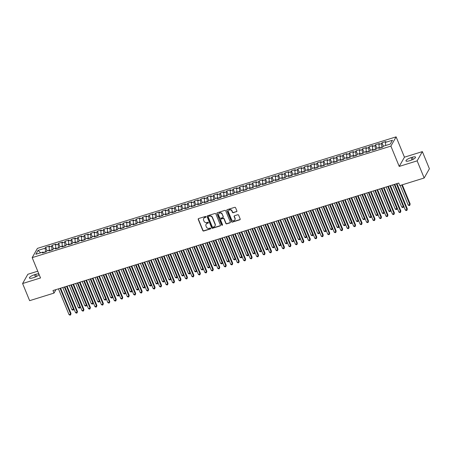 <?xml version="1.0" encoding="UTF-8"?>
<svg xmlns="http://www.w3.org/2000/svg" width="452" height="452" viewBox="0 0 452 452"><rect width="100%" height="100%" fill="white"/><g stroke="black" fill="none" stroke-linecap="round" stroke-linejoin="round"><path stroke-width="0.68" d="M205.971 216.757A0.492 0.446 -150.5 0 0 205.349 216.457L198.603 218.553A0.701 0.638 -150.5 0 0 198.225 219.373L202.824 230.593A0.701 0.638 -150.5 0 0 203.716 231.023L210.462 228.921A0.492 0.446 -150.5 0 0 210.728 228.35A0.492 0.446 -150.5 0 0 210.101 228.051L209.231 228.322A2.237 2.045 -150.5 0 1 206.378 226.96L205.999 226.023A2.237 2.045 -150.5 0 1 207.208 223.395L208.084 223.124A0.492 0.446 -150.5 0 0 208.349 222.553A0.492 0.446 -150.5 0 0 207.728 222.254L206.852 222.525A2.237 2.045 -150.5 0 1 204.005 221.164L203.62 220.226A2.237 2.045 -150.5 0 1 204.835 217.598L205.705 217.327A0.492 0.446 -150.5 0 0 205.971 216.757M236.498 211.728A0.701 0.638 -150.5 0 0 236.876 210.909L235.582 207.756A0.701 0.638 -150.5 0 0 234.695 207.332L227.203 209.66A0.701 0.638 -150.5 0 0 226.825 210.485L231.424 221.7A0.701 0.638 -150.5 0 0 232.317 222.13L239.809 219.796A0.701 0.638 -150.5 0 0 240.187 218.977L238.628 215.175A0.701 0.638 -150.5 0 0 237.735 214.751L234.531 215.745A0.701 0.638 -150.5 0 0 234.153 216.57L234.927 218.452A1.87 1.712 -150.5 0 1 233.142 220.717A1.87 1.712 -150.5 0 1 231.526 219.508L228.497 212.124A1.87 1.712 -150.5 0 1 230.283 209.858A1.87 1.712 -150.5 0 1 231.893 211.067L232.401 212.299A0.701 0.638 -150.5 0 0 233.288 212.722L236.639 211.479A0.701 0.638 -150.5 0 0 236.904 211.316M417.139 160.855L422.366 151.612L404.45 157.183L399.223 166.426L417.139 160.855L424.168 178.003L399.788 185.586L398.743 183.043L52.974 290.551L54.014 293.094L55.98 289.613M399.223 166.426L390.89 146.109L32.182 257.634L37.414 248.391L396.116 136.86L390.89 146.109M37.742 271.2L27.832 274.279L22.6 283.528L40.516 277.957L32.182 257.634M22.6 283.528L29.634 300.67L54.014 293.094M215.841 213.898A0.701 0.638 -150.5 0 0 214.949 213.474L207.457 215.802A0.701 0.638 -150.5 0 0 207.078 216.621L211.683 227.842A0.701 0.638 -150.5 0 0 212.57 228.266L220.062 225.938A0.701 0.638 -150.5 0 0 220.44 225.119L215.841 213.898M217.333 212.734L224.825 210.4A0.701 0.638 -150.5 0 1 225.712 210.83L230.317 222.045A0.701 0.638 -150.5 0 1 229.932 222.87L226.729 223.864A0.701 0.638 -150.5 0 1 225.836 223.441L223.972 218.887A0.701 0.638 -150.5 0 0 223.079 218.463L220.955 219.124A0.701 0.638 -150.5 0 0 220.576 219.943L222.52 224.684A0.492 0.446 -150.5 0 1 222.051 225.277A0.492 0.446 -150.5 0 1 221.633 224.96L216.949 213.553A0.701 0.638 -150.5 0 1 217.333 212.734M376.917 148.228L375.493 144.764L379.375 143.561L378.872 144.448L379.284 147.493L378.782 148.38L382.663 147.171L383.166 146.284L390.279 144.069L392.455 140.222L385.341 142.436L385.754 145.482M379.861 148.041L379.284 147.493L376.697 148.296L376.194 149.183L372.312 150.386L372.815 149.499L370.228 150.307L369.73 151.194L365.849 152.397L366.352 151.51L363.764 152.318L363.261 153.205L359.38 154.409L359.882 153.522L357.295 154.33L356.792 155.217L352.91 156.42L353.413 155.533L350.825 156.341L350.323 157.228L346.441 158.432L346.944 157.545L344.356 158.353L343.859 159.24L339.977 160.443L340.48 159.556L337.893 160.358L337.39 161.245L333.508 162.454L334.011 161.567L331.423 162.37L330.921 163.257L327.039 164.466L327.542 163.579L324.954 164.381L324.451 165.268L320.57 166.477L321.073 165.59L318.485 166.392L317.988 167.28L314.106 168.489L314.609 167.602L312.021 168.404L311.518 169.291L307.637 170.5L308.14 169.613L305.552 170.415L305.049 171.302L301.168 172.511L301.67 171.624L299.083 172.427L298.58 173.314L294.698 174.523L295.201 173.636L292.613 174.438L292.116 175.325L288.235 176.529L288.738 175.642L286.15 176.45L285.647 177.337L281.765 178.54L282.268 177.653L279.681 178.461L279.178 179.348L275.296 180.551L275.799 179.664L273.211 180.472L272.709 181.359L268.827 182.563L269.33 181.676L266.742 182.484L266.245 183.371L262.363 184.574L262.866 183.687L260.279 184.495L259.776 185.382L255.894 186.586L256.397 185.699L253.809 186.501L253.306 187.388L249.425 188.597L249.928 187.71L247.34 188.512L246.837 189.399L242.956 190.608L243.458 189.721L240.871 190.524L240.374 191.411L236.492 192.62L236.995 191.733L234.407 192.535L233.904 193.422L230.023 194.631L230.526 193.744L227.938 194.546L227.435 195.433L223.554 196.643L224.056 195.756L221.469 196.558L220.966 197.445L217.084 198.654L217.587 197.767L214.999 198.569L214.502 199.456L210.621 200.665L211.124 199.778L208.536 200.581L208.033 201.468L204.151 202.671L204.654 201.784L202.067 202.592L201.564 203.479L197.682 204.683L198.185 203.795L195.597 204.603L195.094 205.49L191.213 206.694L191.716 205.807L189.128 206.615L188.631 207.502L184.749 208.705L185.252 207.818L182.664 208.626L182.162 209.513L178.28 210.717L178.783 209.83L176.195 210.638L175.692 211.525L171.811 212.728L172.314 211.841L169.726 212.643L169.223 213.53L165.342 214.74L165.844 213.852L163.257 214.655L162.76 215.542L158.878 216.751L159.381 215.864L156.793 216.666L156.29 217.553L152.409 218.762L152.912 217.875L150.324 218.678L149.821 219.565L145.939 220.774L146.442 219.887L143.855 220.689L143.352 221.576L139.47 222.785L139.973 221.898L137.385 222.7L136.888 223.587L133.007 224.797L133.51 223.909L130.922 224.712L130.419 225.599L126.537 226.808L127.04 225.921L124.453 226.723L123.95 227.61L120.068 228.814L120.571 227.927L117.983 228.735L117.48 229.622L113.599 230.825L114.102 229.938L111.514 230.746L111.017 231.633L107.135 232.837L107.638 231.949L105.05 232.757L104.548 233.644L100.666 234.848L101.169 233.961L98.581 234.769L98.078 235.656L94.197 236.859L94.7 235.972L92.112 236.78L91.609 237.667L87.728 238.871L88.23 237.984L85.643 238.786L85.145 239.673L81.264 240.882L81.767 239.995L79.179 240.797L78.676 241.684L74.795 242.893L75.298 242.006L72.71 242.809L72.207 243.696L68.325 244.905L68.828 244.018L66.241 244.82L65.738 245.707L61.862 246.916L62.359 246.029L59.771 246.832L59.274 247.719L55.393 248.928L55.895 248.041L53.308 248.843L52.805 249.73L48.923 250.939L49.426 250.052L46.838 250.854L46.336 251.741L42.454 252.95L42.957 252.063L35.844 254.273L38.019 250.425L45.132 248.21L45.692 251.945M47.053 250.787L45.635 247.323L45.132 248.21M45.635 247.323L49.517 246.12L49.014 247.007L51.601 246.204L52.155 249.933M53.522 248.775L52.104 245.317L51.601 246.204M52.104 245.317L55.986 244.108L55.483 244.995L58.071 244.193L58.624 247.922M59.992 246.764L58.574 243.306L58.071 244.193M58.574 243.306L62.455 242.097L61.952 242.984L64.54 242.182L65.094 245.911M66.461 244.752L65.037 241.295L64.54 242.182M65.037 241.295L68.919 240.085L68.416 240.972L71.004 240.17L71.563 243.899M72.925 242.741L71.506 239.283L71.004 240.17M71.506 239.283L75.388 238.074L74.885 238.961L77.473 238.159L78.026 241.888M79.394 240.73L77.976 237.272L77.473 238.159M77.976 237.272L81.857 236.063L81.354 236.95L83.942 236.147L84.496 239.876M85.863 238.718L84.445 235.26L83.942 236.147M84.445 235.26L88.326 234.051L87.824 234.938L90.411 234.136L90.965 237.865M92.332 236.712L90.908 233.249L90.411 234.136M90.908 233.249L94.79 232.04L94.287 232.927L96.875 232.125L97.429 235.854M98.796 234.701L97.378 231.238L96.875 232.125M97.378 231.238L101.259 230.034L100.756 230.921L103.344 230.113L103.898 233.842M105.265 232.69L103.847 229.226L103.344 230.113M103.847 229.226L107.729 228.023L107.226 228.91L109.813 228.102L110.367 231.831M111.734 230.678L110.316 227.215L109.813 228.102M110.316 227.215L114.198 226.011L113.695 226.898L116.283 226.09L116.836 229.819M118.204 228.667L116.78 225.203L116.283 226.09M116.78 225.203L120.661 224L120.159 224.887L122.746 224.079L123.3 227.814M124.667 226.655L123.249 223.192L122.746 224.079M123.249 223.192L127.131 221.988L126.628 222.876L129.215 222.068L129.769 225.802M131.136 224.644L129.718 221.181L129.215 222.068M129.718 221.181L133.6 219.977L133.097 220.864L135.685 220.062L136.238 223.791M137.606 222.633L136.188 219.175L135.685 220.062M136.188 219.175L140.069 217.966L139.566 218.853L142.154 218.05L142.708 221.779M144.075 220.621L142.651 217.163L142.154 218.05M142.651 217.163L146.533 215.954L146.03 216.841L148.618 216.039L149.171 219.768M150.539 218.61L149.12 215.152L148.618 216.039M149.12 215.152L153.002 213.943L152.499 214.83L155.087 214.028L155.641 217.757M157.008 216.598L155.59 213.141L155.087 214.028M155.59 213.141L159.471 211.931L158.968 212.819L161.556 212.016L162.11 215.745M163.477 214.587L162.059 211.129L161.556 212.016M162.059 211.129L165.94 209.92L165.438 210.807L168.025 210.005L168.579 213.734M169.946 212.576L168.523 209.118L168.025 210.005M168.523 209.118L172.404 207.909L171.901 208.796L174.489 207.993L175.043 211.722M176.41 210.57L174.992 207.106L174.489 207.993M174.992 207.106L178.873 205.897L178.37 206.784L180.958 205.982L181.512 209.711M182.879 208.558L181.461 205.095L180.958 205.982M181.461 205.095L185.343 203.892L184.84 204.779L187.427 203.971L187.981 207.7M189.348 206.547L187.93 203.084L187.427 203.971M187.93 203.084L191.812 201.88L191.309 202.767L193.897 201.959L194.45 205.688M195.818 204.536L194.394 201.072L193.897 201.959M194.394 201.072L198.275 199.869L197.773 200.756L200.36 199.948L200.914 203.677M202.281 202.524L200.863 199.061L200.36 199.948M200.863 199.061L204.745 197.857L204.242 198.744L206.83 197.936L207.383 201.671M208.751 200.513L207.332 197.049L206.83 197.936M207.332 197.049L211.214 195.846L210.711 196.733L213.299 195.925L213.852 199.66M215.22 198.501L213.802 195.038L213.299 195.925M213.802 195.038L217.683 193.835L217.18 194.722L219.768 193.919L220.322 197.648M221.689 196.49L220.265 193.032L219.768 193.919M220.265 193.032L224.147 191.823L223.644 192.71L226.232 191.908L226.785 195.637M228.153 194.479L226.734 191.021L226.232 191.908M226.734 191.021L230.616 189.812L230.113 190.699L232.701 189.897L233.255 193.625M234.622 192.467L233.204 189.009L232.701 189.897M233.204 189.009L237.085 187.8L236.582 188.687L239.17 187.885L239.724 191.614M241.091 190.456L239.673 186.998L239.17 187.885M239.673 186.998L243.555 185.789L243.052 186.676L245.639 185.874L246.193 189.603M247.56 188.444L246.137 184.987L245.639 185.874M246.137 184.987L250.018 183.778L249.515 184.665L252.103 183.862L252.657 187.591M254.024 186.433L252.606 182.975L252.103 183.862M252.606 182.975L256.487 181.766L255.985 182.653L258.572 181.851L259.126 185.58M260.493 184.427L259.075 180.964L258.572 181.851M259.075 180.964L262.957 179.755L262.454 180.642L265.041 179.839L265.595 183.568M266.962 182.416L265.544 178.952L265.041 179.839M265.544 178.952L269.426 177.749L268.923 178.636L271.511 177.828L272.064 181.557M273.432 180.404L272.008 176.941L271.511 177.828M272.008 176.941L275.889 175.738L275.387 176.625L277.974 175.817L278.528 179.546M279.895 178.393L278.477 174.93L277.974 175.817M278.477 174.93L282.359 173.726L281.856 174.613L284.444 173.805L284.997 177.534M286.365 176.382L284.946 172.918L284.444 173.805M284.946 172.918L288.828 171.715L288.325 172.602L290.913 171.794L291.467 175.529M292.834 174.37L291.416 170.907L290.913 171.794M291.416 170.907L295.292 169.703L294.794 170.59L297.382 169.782L297.936 173.517M299.303 172.359L297.879 168.895L297.382 169.782M297.879 168.895L301.761 167.692L301.258 168.579L303.846 167.777L304.399 171.506M305.767 170.347L304.349 166.89L303.846 167.777M304.349 166.89L308.23 165.681L307.727 166.568L310.315 165.765L310.869 169.494M312.236 168.336L310.818 164.878L310.315 165.765M310.818 164.878L314.699 163.669L314.196 164.556L316.784 163.754L317.338 167.483M318.705 166.325L317.287 162.867L316.784 163.754M317.287 162.867L321.163 161.658L320.666 162.545L323.253 161.743L323.807 165.472M325.174 164.313L323.751 160.855L323.253 161.743M323.751 160.855L327.632 159.646L327.129 160.533L329.717 159.731L330.271 163.46M331.638 162.302L330.22 158.844L329.717 159.731M330.22 158.844L334.101 157.635L333.599 158.522L336.186 157.72L336.74 161.449M338.107 160.29L336.689 156.833L336.186 157.72M336.689 156.833L340.571 155.624L340.068 156.511L342.656 155.708L343.209 159.437M344.577 158.285L343.158 154.821L342.656 155.708M343.158 154.821L347.034 153.612L346.537 154.499L349.125 153.697L349.678 157.426M351.046 156.273L349.622 152.81L349.125 153.697M349.622 152.81L353.504 151.606L353.001 152.493L355.588 151.686L356.142 155.415M357.509 154.262L356.091 150.798L355.588 151.686M356.091 150.798L359.973 149.595L359.47 150.482L362.058 149.674L362.611 153.403M363.979 152.251L362.56 148.787L362.058 149.674M362.56 148.787L366.442 147.584L365.939 148.471L368.527 147.663L369.081 151.392M370.448 150.239L369.03 146.776L368.527 147.663M369.03 146.776L372.906 145.572L372.408 146.459L374.996 145.651L375.55 149.386M375.493 144.764L374.996 145.651M378.872 144.448L381.46 143.64L382.013 147.375M383.381 146.216L381.963 142.753L381.46 143.64M381.963 142.753L385.844 141.549L385.341 142.436M372.408 146.459L372.815 149.505L373.392 150.053M381.94 147.182L379.691 147.883M365.939 148.471L366.346 151.51L366.922 152.064M375.471 149.194L373.222 149.894M359.47 150.482L359.882 153.522L360.459 154.075M369.001 151.205L366.758 151.9M353.001 152.493L353.413 155.533L353.989 156.087M362.532 153.217L360.289 153.912M346.537 154.499L346.944 157.545L347.52 158.098M356.069 155.228L353.82 155.923M340.068 156.511L340.475 159.556L341.051 160.11M349.599 157.239L347.351 157.934M333.599 158.522L334.011 161.567L334.587 162.121M343.13 159.245L340.887 159.946M327.129 160.533L327.542 163.579L328.118 164.132M336.661 161.257L334.418 161.957M320.666 162.545L321.073 165.59L321.649 166.144M330.197 163.268L327.949 163.969M314.609 167.602L315.18 168.15M323.728 165.279L321.479 165.98M307.727 166.568L308.14 169.613L308.716 170.161M317.259 167.291L315.016 167.991M314.196 164.556L314.603 167.602M301.258 168.579L301.67 171.624L302.247 172.172M310.79 169.302L308.546 170.003M294.794 170.59L295.201 173.636L295.777 174.184M304.326 171.314L302.077 172.014M288.738 175.642L289.308 176.195M297.857 173.325L295.608 174.026M281.856 174.613L282.268 177.653L282.845 178.207M291.387 175.336L289.144 176.031M288.325 172.602L288.732 175.647M275.387 176.625L275.799 179.664L276.375 180.218M284.918 177.348L282.675 178.043M268.923 178.636L269.33 181.676L269.906 182.229M278.455 179.359L276.206 180.054M262.454 180.642L262.861 183.687L263.437 184.241M271.985 181.371L269.737 182.066M255.985 182.653L256.397 185.699L256.973 186.252M265.516 183.382L263.273 184.077M249.515 184.665L249.928 187.71L250.504 188.264M259.047 185.388L256.804 186.088M243.052 186.676L243.458 189.721L244.035 190.275M252.583 187.399L250.335 188.1M236.582 188.687L236.989 191.733L237.566 192.286M246.114 189.411L243.865 190.111M230.113 190.699L230.526 193.744L231.102 194.292M239.645 191.422L237.402 192.123M223.644 192.71L224.056 195.756L224.633 196.304M233.175 193.433L230.932 194.134M217.18 194.722L217.587 197.767L218.163 198.315M226.712 195.445L224.463 196.145M210.711 196.733L211.118 199.778L211.694 200.326M220.243 197.456L217.994 198.157M204.242 198.744L204.654 201.79L205.231 202.338M213.773 199.468L211.53 200.168M197.773 200.756L198.185 203.795L198.761 204.349M207.304 201.479L205.061 202.174M191.309 202.767L191.716 205.807L192.292 206.361M200.841 203.49L198.592 204.185M185.252 207.818L185.823 208.372M194.371 205.502L192.123 206.197M178.37 206.784L178.783 209.83L179.359 210.383M187.902 207.513L185.659 208.208M184.84 204.779L185.247 207.818M171.901 208.796L172.314 211.841L172.89 212.395M181.433 209.525L179.19 210.22M165.438 210.807L165.844 213.852L166.421 214.406M174.969 211.53L172.72 212.231M158.968 212.819L159.375 215.864L159.952 216.418M168.5 213.542L166.251 214.242M152.499 214.83L152.912 217.875L153.488 218.429M162.031 215.553L159.788 216.254M146.03 216.841L146.442 219.887L147.019 220.435M155.561 217.565L153.318 218.265M139.566 218.853L139.973 221.898L140.549 222.446M149.098 219.576L146.849 220.277M133.097 220.864L133.504 223.909L134.08 224.458M142.629 221.587L140.38 222.288M126.628 222.876L127.04 225.921L127.617 226.469M136.159 223.599L133.916 224.299M120.159 224.887L120.571 227.927L121.147 228.48M129.69 225.61L127.447 226.311M113.695 226.898L114.102 229.938L114.678 230.492M123.226 227.622L120.978 228.316M107.226 228.91L107.632 231.949L108.209 232.503M116.757 229.633L114.509 230.328M100.756 230.921L101.169 233.961L101.745 234.515M110.288 231.644L108.045 232.339M94.287 232.927L94.7 235.972L95.276 236.526M103.819 233.656L101.576 234.351M87.824 234.938L88.23 237.984L88.807 238.537M97.355 235.667L95.106 236.362M81.354 236.95L81.761 239.995L82.337 240.549M90.886 237.673L88.637 238.373M74.885 238.961L75.298 242.006L75.874 242.56M84.417 239.684L82.174 240.385M68.416 240.972L68.828 244.018L69.405 244.572M77.947 241.696L75.704 242.396M61.952 242.984L62.359 246.029L62.935 246.577M71.484 243.707L69.235 244.408M55.895 248.041L56.466 248.589M65.015 245.718L62.766 246.419M49.014 247.007L49.426 250.052L50.002 250.6M58.545 247.73L56.302 248.43M55.483 244.995L55.89 248.041M42.957 252.063L43.533 252.611M52.076 249.741L49.833 250.442M424.168 178.003L429.4 168.76L422.366 151.612M404.45 157.183L396.116 136.86M45.612 251.753L43.364 252.453M38.019 250.425L40.652 252.775M38.934 274.098A4.554 1.198 -22.3 0 0 35.691 274.33L34.527 274.692A4.554 1.198 -22.3 0 0 29.408 278.02A4.554 1.198 -22.3 0 0 32.719 277.89L33.883 277.528A4.554 1.198 -22.3 0 0 39.025 274.319M410.439 160.449A4.554 1.198 -22.3 0 0 415.557 157.121A4.554 1.198 -22.3 0 0 412.247 157.251L411.083 157.612A4.554 1.198 -22.3 0 0 405.969 160.94A4.554 1.198 -22.3 0 0 409.275 160.81L410.439 160.449M205.999 216.994A0.492 0.446 -150.5 0 1 205.846 217.079L204.976 217.35A2.237 2.045 -150.5 0 0 203.779 218.372M206.157 224.169A2.237 2.045 -150.5 0 1 207.349 223.147L208.225 222.876A0.492 0.446 -150.5 0 0 208.378 222.791M198.338 218.717A0.701 0.638 -150.5 0 0 198.366 219.124L202.965 230.345A0.701 0.638 -150.5 0 0 203.858 230.769L210.604 228.672A0.492 0.446 -150.5 0 0 210.756 228.588M207.191 215.966A0.701 0.638 -150.5 0 0 207.219 216.372L211.824 227.593A0.701 0.638 -150.5 0 0 212.711 228.017L220.203 225.689A0.701 0.638 -150.5 0 0 220.469 225.525M208.513 216.457A0.492 0.446 -150.5 0 0 208.248 217.033L212.287 226.881A0.492 0.446 -150.5 0 0 212.915 227.175L213.83 226.893A2.237 2.045 -150.5 0 0 215.045 224.265L212.287 217.531A2.237 2.045 -150.5 0 0 209.434 216.169L208.654 216.209A0.492 0.446 -150.5 0 0 208.361 216.542M215.028 225.87A2.237 2.045 -150.5 0 0 215.186 224.017L215.045 224.265M208.654 216.209L209.575 215.92A2.237 2.045 -150.5 0 1 212.429 217.282L215.186 224.017M220.689 219.288A0.701 0.638 -150.5 0 1 221.096 218.875L223.226 218.214A0.701 0.638 -150.5 0 1 224.113 218.638L225.977 223.192A0.701 0.638 -150.5 0 0 226.87 223.616L230.074 222.621A0.701 0.638 -150.5 0 0 230.345 222.457M217.067 212.892A0.701 0.638 -150.5 0 0 217.096 213.304L221.774 224.706A0.492 0.446 -150.5 0 0 222.548 224.921M222.034 214.169A1.87 1.712 -150.5 0 0 218.712 213.773A1.87 1.712 -150.5 0 0 218.638 215.225L219.706 217.824A0.701 0.638 -150.5 0 0 220.599 218.254L222.723 217.593A0.701 0.638 -150.5 0 0 223.102 216.768L222.175 213.92A1.87 1.712 -150.5 0 0 218.791 213.655M223.13 217.175A0.701 0.638 -150.5 0 0 223.243 216.519L223.102 216.768M222.175 213.92L223.243 216.519M228.65 210.553A1.87 1.712 -150.5 0 1 232.034 210.818L232.543 212.05A0.701 0.638 -150.5 0 0 233.43 212.474L236.639 211.479M234.916 219.774A1.87 1.712 -150.5 0 0 235.068 218.203L234.927 218.452M234.266 215.909A0.701 0.638 -150.5 0 0 234.294 216.316L235.068 218.203M226.938 209.824A0.701 0.638 -150.5 0 0 226.966 210.231L231.565 221.452A0.701 0.638 -150.5 0 0 232.458 221.881L239.95 219.548A0.701 0.638 -150.5 0 0 240.215 219.384M62.783 287.5L71.868 309.654L73.484 309.151L64.399 286.997M73.444 309.942L73.829 308.541L73.444 309.942L72.795 310.14L71.868 309.654M60.071 288.342L70.653 314.146L69.037 314.648L58.455 288.845M60.613 288.178L71.009 313.524L70.614 314.937L69.97 315.14L69.037 314.648M71.009 313.524L70.614 314.937M69.246 285.489L78.332 307.642L79.947 307.14L70.862 284.986M79.908 307.931L80.292 306.535L79.908 307.931L79.264 308.128L78.332 307.642M75.716 283.477L84.801 305.631L86.417 305.128L77.332 282.975M86.377 305.919L86.761 304.524L86.377 305.919L85.733 306.117L84.801 305.631M66.54 286.331L77.122 312.14L75.507 312.643L64.924 286.834M67.082 286.167L77.478 311.513L77.083 312.925L76.433 313.129L75.507 312.643M77.478 311.513L77.083 312.925M73.009 284.319L83.592 310.128L81.976 310.631L71.393 284.822M73.546 284.155L83.942 309.501L83.552 310.914L82.902 311.117L81.976 310.631M83.942 309.501L83.552 310.914M82.185 281.472L91.27 303.62L92.886 303.117L83.801 280.969M93.231 302.518L92.846 303.908L92.197 304.106L91.27 303.62M92.846 303.908L93.231 302.512M88.654 279.46L97.739 301.608L99.355 301.105L90.27 278.957M99.7 300.512L99.316 301.896L98.666 302.094L97.739 301.608M99.316 301.896L99.694 300.501M79.473 282.314L90.061 308.117L88.439 308.62L77.857 282.816M80.015 282.144L90.411 307.49L90.016 308.902L89.372 309.106L88.439 308.62M90.411 307.49L90.016 308.902M85.942 280.302L96.525 306.106L94.909 306.609L84.326 280.805M86.485 280.133L96.881 305.479L96.485 306.891L95.841 307.094L94.909 306.609M96.881 305.479L96.485 306.891M95.118 277.449L104.203 299.597L105.819 299.094L96.734 276.946M105.779 299.885L106.163 298.489L105.779 299.885L105.135 300.088L104.203 299.597M92.411 278.291L102.994 304.094L101.378 304.597L90.795 278.794M92.954 278.121L103.35 303.467L102.954 304.88L102.305 305.083L101.378 304.597M103.35 303.467L102.954 304.88M101.587 275.438L110.672 297.586L112.288 297.083L103.203 274.935M112.249 297.874L112.633 296.478L112.249 297.874L111.604 298.077L110.672 297.586M98.881 276.279L109.463 302.083L107.847 302.586L97.259 276.782M99.417 276.11L109.813 301.456L109.424 302.874L108.774 303.072L107.847 302.586M109.813 301.456L109.424 302.874M108.056 273.426L117.141 295.574L118.757 295.071L109.672 272.923M118.718 295.862L119.102 294.467L118.718 295.862L118.068 296.066L117.141 295.574M114.525 271.415L123.611 293.568L125.227 293.065L116.141 270.912M125.571 292.467L125.187 293.851L124.537 294.054L123.611 293.568M125.187 293.851L125.566 292.455M120.989 269.403L130.074 291.557L131.69 291.054L122.605 268.9M132.04 290.455L131.651 291.839L131.007 292.043L130.074 291.557M131.651 291.839L132.035 290.444M127.458 267.392L136.544 289.546L138.159 289.043L129.074 266.889M138.12 289.828L138.504 288.432L138.12 289.828L137.476 290.031L136.544 289.546M133.928 265.38L143.013 287.534L144.629 287.031L135.543 264.878M144.589 287.817L144.973 286.421L144.589 287.817L143.939 288.02L143.013 287.534M140.397 263.369L149.482 285.523L151.098 285.02L142.013 262.866M151.058 285.811L151.437 284.41L151.058 285.811L150.409 286.009L149.482 285.523M146.86 261.358L155.946 283.511L157.562 283.008L148.476 260.855M157.912 282.41L157.522 283.799L156.878 283.997L155.946 283.511M157.522 283.799L157.906 282.398M153.33 259.346L162.415 281.5L164.031 280.997L154.946 258.843M164.381 280.398L163.991 281.788L163.347 281.986L162.415 281.5M163.991 281.788L164.375 280.393M159.799 257.335L168.884 279.489L170.5 278.986L161.415 256.832M170.46 279.777L170.845 278.381L170.46 279.777L169.811 279.974L168.884 279.489M105.344 274.268L115.932 300.071L114.311 300.574L103.728 274.771M105.887 274.098L116.283 299.444L115.887 300.862L115.243 301.06L114.311 300.574M116.283 299.444L115.887 300.862M111.813 272.257L122.396 298.06L120.78 298.563L110.198 272.759M112.356 272.087L122.752 297.439L122.356 298.851L121.712 299.049L120.78 298.563M122.752 297.439L122.356 298.851M118.283 270.245L128.865 296.049L127.249 296.552L116.667 270.748M118.825 270.076L129.221 295.427L128.826 296.84L128.176 297.037L127.249 296.552M129.221 295.427L128.826 296.84M124.752 268.234L135.334 294.037L133.719 294.54L123.13 268.737M125.289 268.064L135.685 293.416L135.295 294.828L134.645 295.026L133.719 294.54M135.685 293.416L135.295 294.828M131.216 266.222L141.804 292.026L140.182 292.529L129.6 266.725M131.758 266.053L142.154 291.404L141.758 292.817L141.114 293.02L140.182 292.529M142.154 291.404L141.758 292.817M137.685 264.211L148.267 290.014L146.651 290.517L136.069 264.714M138.227 264.047L148.623 289.393L148.228 290.805L147.584 291.009L146.651 290.517M148.623 289.393L148.228 290.805M144.154 262.2L154.737 288.003L153.121 288.506L142.538 262.702M144.696 262.036L155.092 287.382L154.697 288.794L154.047 288.997L153.121 288.506M155.092 287.382L154.697 288.794M150.623 260.188L161.206 285.997L159.59 286.5L149.002 260.691M151.16 260.024L161.556 285.37L161.166 286.783L160.517 286.986L159.59 286.5M161.556 285.37L161.166 286.783M157.087 258.182L167.675 283.986L166.053 284.489L155.471 258.68M157.629 258.013L168.025 283.359L167.63 284.771L166.986 284.975L166.053 284.489M168.025 283.359L167.63 284.771M166.268 255.329L175.348 277.477L176.969 276.974L167.884 254.826M177.314 276.375L176.93 277.765L176.28 277.963L175.348 277.477M176.93 277.765L177.308 276.37M163.556 256.171L174.139 281.975L172.523 282.477L161.94 256.674M164.099 256.001L174.495 281.347L174.099 282.76L173.455 282.963L172.523 282.477M174.495 281.347L174.099 282.76M172.732 253.318L181.817 275.466L183.433 274.963L174.348 252.815M183.783 274.37L183.393 275.754L182.749 275.952L181.817 275.466M183.393 275.754L183.778 274.358M170.025 254.16L180.608 279.963L178.992 280.466L168.41 254.662M170.568 253.99L180.964 279.336L180.568 280.748L179.919 280.952L178.992 280.466M180.964 279.336L180.568 280.748M179.201 251.306L188.286 273.454L189.902 272.952L180.817 250.803M190.252 272.358L189.863 273.742L189.218 273.946L188.286 273.454M189.863 273.742L190.247 272.347M176.495 252.148L187.077 277.952L185.461 278.455L174.873 252.651M177.031 251.979L187.427 277.325L187.038 278.743L186.388 278.94L185.461 278.455M187.427 277.325L187.038 278.743M185.67 249.295L194.755 271.443L196.371 270.94L187.286 248.792M196.716 270.347L196.332 271.731L195.682 271.934L194.755 271.443M196.332 271.731L196.716 270.336M182.958 250.137L193.546 275.94L191.925 276.443L181.342 250.64M183.501 249.967L193.897 275.313L193.501 276.731L192.857 276.929L191.925 276.443M193.897 275.313L193.501 276.731M192.14 247.284L201.219 269.432L202.841 268.929L193.755 246.781M203.185 268.335L202.801 269.72L202.151 269.923L201.219 269.432M202.801 269.72L203.18 268.324M189.428 248.125L200.01 273.929L198.394 274.432L187.812 248.628M189.97 247.956L200.366 273.302L199.97 274.72L199.326 274.918L198.394 274.432M200.366 273.302L199.97 274.72M198.603 245.272L207.688 267.426L209.304 266.923L200.219 244.769M209.265 267.708L209.649 266.313L209.265 267.708L208.621 267.912L207.688 267.426M195.897 246.114L206.479 271.918L204.863 272.42L194.281 246.617M196.439 245.944L206.835 271.296L206.44 272.709L205.79 272.906L204.863 272.42M206.835 271.296L206.44 272.709M205.072 243.261L214.158 265.414L215.773 264.912L206.688 242.758M215.734 265.697L216.118 264.301L215.734 265.697L215.09 265.9L214.158 265.414M202.366 244.103L212.948 269.906L211.333 270.409L200.744 244.605M202.903 243.933L213.299 269.285L212.909 270.697L212.259 270.895L211.333 270.409M213.299 269.285L212.909 270.697M211.542 241.249L220.627 263.403L222.243 262.9L213.158 240.746M222.203 263.685L222.587 262.29L222.203 263.685L221.553 263.889L220.627 263.403M208.83 242.091L219.418 267.895L217.796 268.398L207.214 242.594M209.372 241.922L219.768 267.273L219.373 268.686L218.728 268.883L217.796 268.398M219.768 267.273L219.373 268.686M218.011 239.238L227.09 261.392L228.712 260.889L219.627 238.735M229.057 260.29L228.672 261.674L228.023 261.877L227.09 261.392M228.672 261.674L229.051 260.279M215.299 240.08L225.881 265.883L224.265 266.386L213.683 240.583M215.841 239.91L226.237 265.262L225.842 266.674L225.198 266.878L224.265 266.386M226.237 265.262L225.842 266.674M224.474 237.227L233.56 259.38L235.176 258.877L226.09 236.724M235.526 258.278L235.136 259.668L234.492 259.866L233.56 259.38M235.136 259.668L235.52 258.267M221.768 238.068L232.351 263.872L230.735 264.375L220.152 238.571M222.311 237.905L232.707 263.25L232.311 264.663L231.661 264.866L230.735 264.375M232.707 263.25L232.311 264.663M230.944 235.215L240.029 257.369L241.645 256.866L232.56 234.712M241.605 257.657L241.989 256.256L241.605 257.657L240.961 257.855L240.029 257.369M228.237 236.057L238.82 261.861L237.204 262.363L226.616 236.56M228.774 235.893L239.17 261.239L238.78 262.652L238.131 262.855L237.204 262.363M239.17 261.239L238.78 262.652M237.413 233.204L246.498 255.357L248.114 254.855L239.029 232.701M248.075 255.646L248.459 254.25L248.075 255.646L247.425 255.843L246.498 255.357M234.701 234.046L245.289 259.855L243.668 260.358L233.085 234.548M235.243 233.882L245.639 259.228L245.244 260.64L244.6 260.844L243.668 260.358M245.639 259.228L245.244 260.64M243.882 231.192L252.962 253.346L254.583 252.843L245.498 230.689M254.544 253.634L254.922 252.239L254.544 253.634L253.894 253.832L252.962 253.346M241.17 232.04L251.753 257.843L250.137 258.346L239.554 232.537M241.713 231.87L252.109 257.216L251.713 258.629L251.069 258.832L250.137 258.346M252.109 257.216L251.713 258.629M250.346 229.187L259.431 251.335L261.047 250.832L251.962 228.684M261.007 251.623L261.392 250.227L261.007 251.623L260.363 251.82L259.431 251.335M247.639 230.028L258.222 255.832L256.606 256.335L246.024 230.531M248.182 229.859L258.578 255.205L258.182 256.617L257.533 256.821L256.606 256.335M258.578 255.205L258.182 256.617M256.815 227.175L265.9 249.323L267.516 248.82L258.431 226.672M267.866 248.227L267.477 249.611L266.833 249.809L265.9 249.323M267.477 249.611L267.861 248.216M254.109 228.017L264.691 253.821L263.075 254.323L252.487 228.52M254.645 227.848L265.041 253.193L264.652 254.606L264.002 254.809L263.075 254.323M265.041 253.193L264.652 254.606M263.284 225.164L272.37 247.312L273.985 246.809L264.9 224.661M274.33 246.216L273.946 247.6L273.296 247.803L272.37 247.312M273.946 247.6L274.33 246.204M260.572 226.006L271.16 251.809L269.539 252.312L258.956 226.508M261.115 225.836L271.511 251.182L271.115 252.6L270.471 252.798L269.539 252.312M271.511 251.182L271.115 252.6M269.754 223.152L278.833 245.3L280.455 244.798L271.369 222.65M280.409 245.589L280.794 244.193L280.409 245.589L279.765 245.792L278.833 245.3M267.042 223.994L277.624 249.798L276.008 250.301L265.426 224.497M267.584 223.825L277.98 249.171L277.584 250.589L276.94 250.787L276.008 250.301M277.98 249.171L277.584 250.589M276.217 221.141L285.302 243.289L286.918 242.786L277.833 220.638M286.879 243.577L287.263 242.182L286.879 243.577L286.235 243.781L285.302 243.289M273.511 221.983L284.093 247.786L282.477 248.289L271.895 222.486M274.053 221.813L284.449 247.159L284.054 248.577L283.404 248.775L282.477 248.289M284.449 247.159L284.054 248.577M282.686 219.13L291.772 241.283L293.388 240.78L284.302 218.627M293.348 241.566L293.732 240.17L293.348 241.566L292.704 241.769L291.772 241.283M279.98 219.971L290.563 245.775L288.947 246.278L278.359 220.474M280.517 219.802L290.913 245.153L290.523 246.566L289.873 246.764L288.947 246.278M290.913 245.153L290.523 246.566M289.156 217.118L298.241 239.272L299.857 238.769L290.772 216.615M300.201 238.17L299.817 239.554L299.167 239.758L298.241 239.272M299.817 239.554L300.201 238.159M286.444 217.96L297.032 243.764L295.41 244.266L284.828 218.463M286.986 217.791L297.382 243.142L296.987 244.555L296.342 244.752L295.41 244.266M297.382 243.142L296.987 244.555M295.625 215.107L304.704 237.26L306.326 236.758L297.241 214.604M306.671 236.159L306.281 237.543L305.637 237.746L304.704 237.26M306.281 237.543L306.665 236.147M292.913 215.949L303.495 241.752L301.879 242.255L291.297 216.451M293.455 215.779L303.851 241.131L303.456 242.543L302.812 242.741L301.879 242.255M303.851 241.131L303.456 242.543M302.089 213.095L311.174 235.249L312.79 234.746L303.704 212.593M313.14 234.147L312.75 235.532L312.106 235.735L311.174 235.249M312.75 235.532L313.134 234.136M299.382 213.937L309.965 239.741L308.349 240.244L297.766 214.44M299.925 213.768L310.321 239.119L309.925 240.532L309.275 240.735L308.349 240.244M310.321 239.119L309.925 240.532M308.558 211.084L317.643 233.238L319.259 232.735L310.174 210.581M319.609 232.136L319.219 233.526L318.575 233.724L317.643 233.238M319.219 233.526L319.604 232.125M305.851 211.926L316.434 237.729L314.818 238.232L304.23 212.429M306.388 211.762L316.784 237.108L316.394 238.52L315.745 238.724L314.818 238.232M316.784 237.108L316.394 238.52M315.027 209.073L324.112 231.226L325.728 230.723L316.643 208.57M325.689 231.514L326.073 230.113L325.689 231.514L325.039 231.712L324.112 231.226M312.315 209.914L322.903 235.718L321.282 236.221L310.699 210.417M312.857 209.751L323.253 235.096L322.858 236.509L322.214 236.712L321.282 236.221M323.253 235.096L322.858 236.509M321.491 207.061L330.576 229.215L332.197 228.712L323.112 206.558M332.152 229.503L332.536 228.107L332.152 229.503L331.508 229.701L330.576 229.215M318.784 207.903L329.367 233.712L327.751 234.215L317.168 208.406M319.327 207.739L329.723 233.085L329.327 234.498L328.683 234.701L327.751 234.215M329.723 233.085L329.327 234.498M327.96 205.05L337.045 227.203L338.661 226.701L329.576 204.547M339.011 226.102L338.621 227.492L337.977 227.689L337.045 227.203M338.621 227.492L339.006 226.096M325.254 205.897L335.836 231.701L334.22 232.204L323.638 206.394M325.796 205.728L336.192 231.074L335.796 232.486L335.147 232.69L334.22 232.204M336.192 231.074L335.796 232.486M334.429 203.044L343.514 225.192L345.13 224.689L336.045 202.541M345.091 225.48L345.475 224.085L345.091 225.48L344.447 225.678L343.514 225.192M331.723 203.886L342.305 229.689L340.689 230.192L330.101 204.389M332.26 203.716L342.656 229.062L342.266 230.475L341.616 230.678L340.689 230.192M342.656 229.062L342.266 230.475M340.898 201.033L349.984 223.181L351.599 222.678L342.514 200.53M351.56 223.469L351.944 222.073L351.56 223.469L350.91 223.667L349.984 223.181M338.186 201.874L348.769 227.678L347.153 228.181L336.57 202.377M338.729 201.705L349.125 227.051L348.729 228.463L348.085 228.667L347.153 228.181M349.125 227.051L348.729 228.463M347.362 199.021L356.447 221.169L358.069 220.666L348.984 198.518M358.024 221.457L358.408 220.062L358.024 221.457L357.379 221.661L356.447 221.169M344.656 199.863L355.238 225.667L353.622 226.169L343.04 200.366M345.198 199.694L355.594 225.039L355.199 226.458L354.554 226.655L353.622 226.169M355.594 225.039L355.199 226.458M353.831 197.01L362.916 219.158L364.532 218.655L355.447 196.507M364.493 219.446L364.877 218.05L364.493 219.446L363.849 219.649L362.916 219.158M351.125 197.852L361.707 223.655L360.091 224.158L349.509 198.355M351.667 197.682L362.063 223.028L361.668 224.446L361.018 224.644L360.091 224.158M362.063 223.028L361.668 224.446M360.3 194.998L369.386 217.146L371.002 216.644L361.916 194.496M371.352 216.05L370.962 217.435L370.312 217.638L369.386 217.146M370.962 217.435L371.346 216.039M357.594 195.84L368.177 221.644L366.561 222.147L355.973 196.343M358.131 195.671L368.527 221.017L368.137 222.435L367.487 222.633L366.561 222.147M368.527 221.017L368.137 222.435M366.77 192.987L375.855 215.141L377.471 214.638L368.386 192.484M377.815 214.039L377.431 215.423L376.782 215.627L375.855 215.141M377.431 215.423L377.815 214.028M364.058 193.829L374.64 219.632L373.024 220.135L362.442 194.332M364.6 193.659L374.996 219.011L374.601 220.423L373.957 220.621L373.024 220.135M374.996 219.011L374.601 220.423M373.233 190.976L382.319 213.129L383.94 212.626L374.855 190.473M383.895 213.412L384.279 212.016L383.895 213.412L383.251 213.615L382.319 213.129M370.527 191.817L381.109 217.621L379.494 218.124L368.911 192.32M371.069 191.648L381.465 217L381.07 218.412L380.426 218.61L379.494 218.124M381.465 217L381.07 218.412M379.703 188.964L388.788 211.118L390.404 210.615L381.318 188.461M390.364 211.4L390.748 210.005L390.364 211.4L389.72 211.604L388.788 211.118M376.996 189.806L387.579 215.61L385.963 216.112L375.38 190.309M377.539 189.637L387.935 214.988L387.539 216.401L386.889 216.598L385.963 216.112M387.935 214.988L387.539 216.401M386.172 186.953L395.257 209.106L396.873 208.604L387.788 186.45M396.833 209.389L397.218 207.993L396.833 209.389L396.184 209.592L395.257 209.106M383.465 187.795L394.048 213.598L392.432 214.101L381.844 188.298M384.002 187.625L394.398 212.977L394.008 214.389L393.359 214.593L392.432 214.101M394.398 212.977L394.008 214.389M392.641 184.941L401.726 207.095L403.342 206.592L394.257 184.439M403.687 205.993L403.303 207.383L402.653 207.581L401.726 207.095M403.303 207.383L403.687 205.982M389.929 185.783L400.512 211.587L398.896 212.09L388.313 186.286M390.471 185.619L400.867 210.965L400.472 212.378L399.828 212.581L398.896 212.09M400.867 210.965L400.472 212.378M400.15 185.473L408.19 205.084L409.811 204.581L410.162 203.954L402.308 184.8M410.162 203.954L409.766 205.372L409.811 204.581L401.766 184.97M409.766 205.372L409.122 205.57L408.19 205.084M396.398 183.772L406.981 209.575L405.365 210.078L394.782 184.275M396.941 183.608L407.337 208.954L406.941 210.366L406.297 210.57L405.365 210.078M407.337 208.954L406.941 210.366M35.454 276.946L34.527 274.692M36.555 276.432L35.691 274.33M413.111 159.353L412.247 157.251M412.009 159.867L411.083 157.612"/></g></svg>
